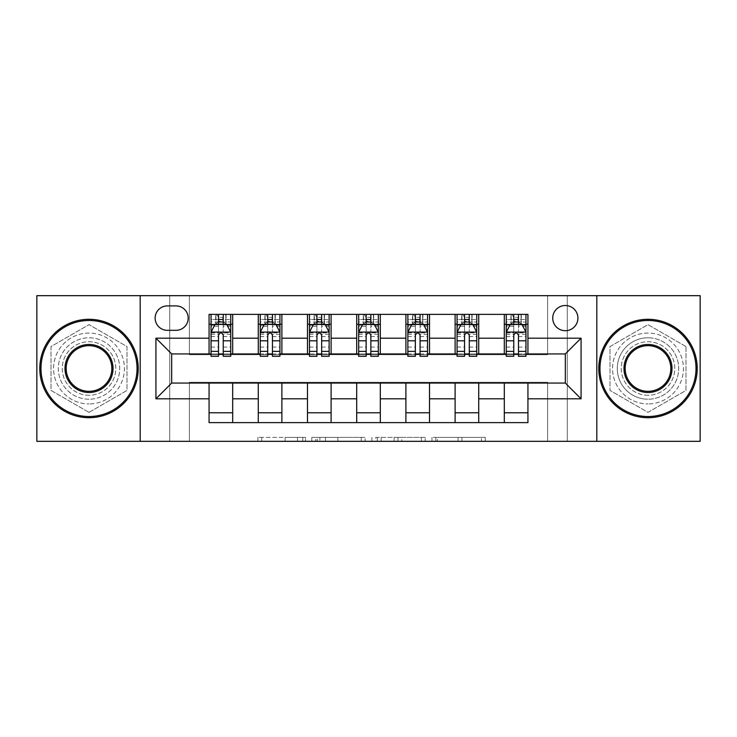 <?xml version="1.0" encoding="UTF-8"?>
<svg xmlns="http://www.w3.org/2000/svg" width="737" height="737" viewBox="0 0 737 737"><rect width="100%" height="100%" fill="white"/><g stroke="black" fill="none" stroke-linecap="round" stroke-linejoin="round"><path stroke-width="0.55" stroke-dasharray="3.69 2.76" d="M305.514 441.325L261.755 441.325L305.514 441.325L305.514 437.391L285.136 437.391L285.136 441.325L285.136 437.391L305.514 437.391L305.514 441.325L305.514 437.391L285.136 437.391L285.136 441.325L285.136 437.391L305.514 437.391L261.755 437.391L305.514 437.391M647.989 337.795A30.705 30.705 0 0 0 617.284 368.5A30.705 30.705 0 0 0 647.989 399.205A30.705 30.705 0 0 1 617.284 368.5A30.705 30.705 0 0 1 647.989 337.795A30.705 30.705 0 0 1 678.694 368.5A30.705 30.705 0 0 1 647.989 399.205A30.705 30.705 0 0 0 678.694 368.5A30.705 30.705 0 0 0 647.989 337.795M565.325 305.514A12.593 12.593 0 0 0 552.732 318.117A12.593 12.593 0 0 0 565.325 330.71A12.593 12.593 0 0 0 577.919 318.117A12.593 12.593 0 0 0 565.325 305.514M89.011 399.205A30.705 30.705 0 0 1 58.306 368.5A30.705 30.705 0 0 1 89.011 337.795A30.705 30.705 0 0 1 119.716 368.5A30.705 30.705 0 0 1 89.011 399.205A30.705 30.705 0 0 1 58.306 368.5A30.705 30.705 0 0 1 89.011 337.795A30.705 30.705 0 0 1 119.716 368.5A30.705 30.705 0 0 1 89.011 399.205M481.427 441.325L435.825 441.325L481.427 441.325L481.427 437.391L461.915 437.391L485.287 437.391L485.287 441.325L485.287 437.391L435.825 437.391L485.287 437.391L485.287 441.325L485.287 437.391L481.427 437.391L481.427 441.325M458.046 441.325L437.373 441.325L458.046 441.325L458.046 437.391L461.915 437.391L458.046 437.391L458.046 441.325L458.046 437.391L437.373 437.391L437.373 441.325L437.373 437.391L458.046 437.391L458.046 441.325M431.965 441.325L435.825 441.325L431.965 441.325L431.965 437.391L435.825 437.391L431.965 437.391L431.965 441.325M257.895 441.325L261.755 441.325L257.895 441.325L257.895 437.391L261.755 437.391L257.895 437.391L257.895 441.325M547.609 441.325L567.297 441.325L567.297 295.675L700.15 295.675L700.15 441.325L567.297 441.325L567.297 295.675L547.609 295.675L547.609 354.718L189.391 354.718L189.391 295.675L547.609 295.675L547.609 354.718L189.391 354.718L189.391 295.675L169.703 295.675L169.703 441.325L36.85 441.325L36.85 295.675L169.703 295.675L169.703 441.325L189.391 441.325L189.391 382.282L547.609 382.282L547.609 441.325L189.391 441.325L189.391 382.282L547.609 382.282L547.609 441.325M365.119 441.325L361.259 441.325L365.119 441.325L365.119 437.391L365.119 441.325M315.657 441.325L361.259 441.325L311.797 441.325L315.657 441.325L315.657 437.391L365.119 437.391L311.797 437.391L311.797 441.325L311.797 437.391L315.657 437.391L315.657 441.325M375.741 441.325L425.203 441.325L371.881 441.325L375.741 441.325L375.741 437.391L425.203 437.391L425.203 441.325L425.203 437.391L401.831 437.391L401.831 441.325M209.068 412.784L232.689 412.784L232.689 422.623L209.068 422.623L209.068 383.065M258.282 422.623L258.282 412.784L281.893 412.784L281.893 422.623L232.689 422.623M307.486 422.623L307.486 412.784L331.106 412.784L331.106 422.623L281.893 422.623M356.69 422.623L356.69 412.784L380.31 412.784L380.31 422.623L331.106 422.623M405.894 422.623L405.894 412.784L429.514 412.784L429.514 422.623L380.31 422.623M455.107 422.623L455.107 412.784L478.718 412.784L478.718 422.623L429.514 422.623M504.311 422.623L504.311 412.784L527.932 412.784L527.932 422.623L478.718 422.623M209.068 314.377L232.689 314.377L232.689 324.216L209.068 324.216L209.068 314.377M258.282 314.377L281.893 314.377L281.893 324.216L258.282 324.216L258.282 314.377L232.689 314.377M307.486 314.377L331.106 314.377L331.106 324.216L307.486 324.216L307.486 314.377L281.893 314.377M356.69 314.377L380.31 314.377L380.31 324.216L356.69 324.216L356.69 314.377L331.106 314.377M405.894 314.377L429.514 314.377L429.514 324.216L405.894 324.216L405.894 314.377L380.31 314.377M455.107 314.377L478.718 314.377L478.718 324.216L455.107 324.216L455.107 314.377L429.514 314.377M504.311 314.377L527.932 314.377L527.932 324.216L504.311 324.216L504.311 314.377L478.718 314.377M171.675 353.935L171.675 383.065L565.325 383.065L565.325 353.935L171.675 353.935M506.273 353.935L513.753 353.935M518.479 353.935L525.96 353.935M457.069 353.935L464.55 353.935M469.276 353.935L476.756 353.935M407.865 353.935L415.346 353.935M420.072 353.935L427.543 353.935M358.661 353.935L366.142 353.935M370.858 353.935L378.339 353.935M309.457 353.935L316.928 353.935M321.654 353.935L329.135 353.935M260.244 353.935L267.724 353.935M272.45 353.935L279.931 353.935M211.04 353.935L218.52 353.935M223.247 353.935L230.727 353.935M209.068 353.935L209.068 324.216M232.689 353.935L232.689 324.216M223.247 324.216L218.52 324.216M232.689 412.784L232.689 383.065M258.282 353.935L258.282 324.216M281.893 353.935L281.893 324.216M272.45 324.216L267.724 324.216M281.893 412.784L281.893 383.065M258.282 412.784L258.282 383.065M307.486 412.784L307.486 383.065M331.106 412.784L331.106 383.065M307.486 353.935L307.486 324.216M331.106 353.935L331.106 324.216M321.654 324.216L316.928 324.216M356.69 412.784L356.69 383.065M380.31 412.784L380.31 383.065M356.69 353.935L356.69 324.216M380.31 353.935L380.31 324.216M370.858 324.216L366.142 324.216M405.894 412.784L405.894 383.065M429.514 412.784L429.514 383.065M405.894 353.935L405.894 324.216M429.514 353.935L429.514 324.216M420.072 324.216L415.346 324.216M455.107 412.784L455.107 383.065M478.718 412.784L478.718 383.065M455.107 353.935L455.107 324.216M478.718 353.935L478.718 324.216M469.276 324.216L464.55 324.216M504.311 412.784L504.311 383.065M527.932 412.784L527.932 383.065M504.311 353.935L504.311 324.216M527.932 353.935L527.932 324.216M518.479 324.216L513.753 324.216M167.345 305.91A12.207 12.207 0 0 0 155.138 318.117A12.207 12.207 0 0 0 167.345 330.314L176.005 330.314A12.207 12.207 0 0 0 188.211 318.117A12.207 12.207 0 0 0 176.005 305.91L167.345 305.91M140.187 441.325L140.187 295.675M89.011 412.361L126.994 390.435L126.994 346.565L89.011 324.639L51.019 346.565L51.019 390.435L89.011 412.361L126.994 390.435L126.994 346.565L89.011 324.639L51.019 346.565L51.019 390.435L89.011 412.361M596.813 295.675L596.813 441.325M685.981 346.565L647.989 324.639L610.006 346.565L610.006 390.435L647.989 412.361L685.981 390.435L685.981 346.565L647.989 324.639L610.006 346.565L610.006 390.435L647.989 412.361L685.981 390.435L685.981 346.565M319.913 441.325L325.514 441.325L319.913 441.325L319.913 437.391L317.205 437.391L317.205 441.325L317.205 437.391L325.514 437.391L319.913 437.391L319.913 441.325M325.514 441.325L337.878 441.325L325.514 441.325L325.514 437.391L337.878 437.391L337.878 441.325L337.878 437.391L325.514 437.391L325.514 441.325M375.741 437.391L397.962 437.391L397.962 441.325L397.962 437.391L394.102 437.391L397.962 437.391L397.962 441.325L397.962 437.391L401.831 437.391M377.289 437.391L377.289 441.325L377.289 437.391M371.881 437.391L371.881 441.325L371.881 437.391M218.52 314.377L211.04 314.377L211.04 324.216L211.04 319.49L218.52 319.49L218.52 314.377L230.727 314.377L230.727 324.216L230.727 321.995L223.247 321.995M211.04 332.286L211.04 351.18L211.04 332.286L214.974 324.409L226.784 324.409L230.727 332.286L230.727 351.18L230.727 332.286M211.04 356.293L211.04 319.49L230.727 319.49L230.727 321.995M230.727 356.293L230.727 319.49L223.247 319.49L223.247 314.377L223.247 356.293M218.52 356.293L218.52 334.266L211.04 334.266M211.04 332.894L218.52 332.894L218.52 351.18L218.52 335.234C220.087 332.258 221.662 332.258 223.247 335.234L223.247 351.18L223.247 332.894L230.727 332.894M211.04 324.216L225.798 324.216L225.798 314.377L230.727 314.377M222.85 317.325L222.85 321.258L218.917 321.258L218.917 317.325L222.85 317.325L225.798 314.377L225.798 324.216L225.798 314.377L215.959 314.377L215.959 324.216L215.674 314.377L215.674 324.216M211.04 314.377L215.674 314.377M218.52 319.49L218.52 334.266M218.52 332.894L218.52 324.409M223.247 324.409L223.247 332.894M222.85 321.258L225.798 324.216L230.727 324.216M218.917 321.258L215.959 324.216M218.917 317.325L215.959 314.377M267.724 314.377L260.244 314.377L260.244 324.216L260.244 319.49L267.724 319.49L267.724 314.377L279.931 314.377L279.931 324.216L279.931 321.995L272.45 321.995M260.244 332.286L260.244 351.18L260.244 332.286L264.187 324.409L275.988 324.409L279.931 332.286L279.931 351.18L279.931 332.286M260.244 356.293L260.244 319.49L279.931 319.49L279.931 321.995M279.931 356.293L279.931 319.49L272.45 319.49L272.45 314.377L272.45 356.293M267.724 356.293L267.724 334.266L260.244 334.266M260.244 332.894L267.724 332.894L267.724 351.18L267.724 335.234C269.3 332.258 270.875 332.258 272.45 335.234L272.45 351.18L272.45 332.894L279.931 332.894M260.244 324.216L275.012 324.216L275.012 314.377L279.931 314.377M272.054 317.325L272.054 321.258L268.121 321.258L268.121 317.325L272.054 317.325L275.012 314.377L275.012 324.216L275.012 314.377L265.163 314.377L265.163 324.216L264.878 314.377L264.878 324.216M260.244 314.377L264.878 314.377M267.724 319.49L267.724 334.266M267.724 332.894L267.724 324.409M272.45 324.409L272.45 332.894M272.054 321.258L275.012 324.216L279.931 324.216M268.121 321.258L265.163 324.216M268.121 317.325L265.163 314.377M316.928 314.377L309.457 314.377L309.457 324.216L309.457 319.49L316.928 319.49L316.928 314.377L329.135 314.377L329.135 324.216L329.135 321.995L321.654 321.995M309.457 332.286L309.457 351.18L309.457 332.286L313.391 324.409L325.201 324.409L329.135 332.286L329.135 351.18L329.135 332.286M309.457 356.293L309.457 319.49L329.135 319.49L329.135 321.995M329.135 356.293L329.135 319.49L321.654 319.49L321.654 314.377L321.654 356.293M316.928 356.293L316.928 334.266L309.457 334.266M309.457 332.894L316.928 332.894L316.928 351.18L316.928 335.234C318.504 332.258 320.079 332.258 321.654 335.234L321.654 351.18L321.654 332.894L329.135 332.894M309.457 324.216L324.216 324.216L324.216 314.377L329.135 314.377M321.258 317.325L321.258 321.258L317.325 321.258L317.325 317.325L321.258 317.325L324.216 314.377L324.216 324.216L324.216 314.377L314.377 314.377L314.377 324.216L314.091 314.377L314.091 324.216M309.457 314.377L314.091 314.377M316.928 319.49L316.928 334.266M316.928 332.894L316.928 324.409M321.654 324.409L321.654 332.894M321.258 321.258L324.216 324.216L329.135 324.216M317.325 321.258L314.377 324.216M317.325 317.325L314.377 314.377M366.142 314.377L358.661 314.377L358.661 324.216L358.661 319.49L366.142 319.49L366.142 314.377L378.339 314.377L378.339 324.216L378.339 321.995L370.858 321.995M358.661 332.286L358.661 351.18L358.661 332.286L362.595 324.409L374.405 324.409L378.339 332.286L378.339 351.18L378.339 332.286M358.661 356.293L358.661 319.49L378.339 319.49L378.339 321.995M378.339 356.293L378.339 319.49L370.858 319.49L370.858 314.377L370.858 356.293M366.142 356.293L366.142 334.266L358.661 334.266M358.661 332.894L366.142 332.894L366.142 351.18L366.142 335.234C367.708 332.258 369.283 332.258 370.858 335.234L370.858 351.18L370.858 332.894L378.339 332.894M358.661 324.216L373.419 324.216L373.419 314.377L378.339 314.377M370.471 317.325L370.471 321.258L366.529 321.258L366.529 317.325L370.471 317.325L373.419 314.377L373.419 324.216L373.419 314.377L363.581 314.377L363.581 324.216L363.295 314.377L363.295 324.216M358.661 314.377L363.295 314.377M366.142 319.49L366.142 334.266M366.142 332.894L366.142 324.409M370.858 324.409L370.858 332.894M370.471 321.258L373.419 324.216L378.339 324.216M366.529 321.258L363.581 324.216M366.529 317.325L363.581 314.377M415.346 314.377L407.865 314.377L407.865 324.216L407.865 319.49L415.346 319.49L415.346 314.377L427.543 314.377L427.543 324.216L427.543 321.995L420.072 321.995M407.865 332.286L407.865 351.18L407.865 332.286L411.799 324.409L423.609 324.409L427.543 332.286L427.543 351.18L427.543 332.286M407.865 356.293L407.865 319.49L427.543 319.49L427.543 321.995M427.543 356.293L427.543 319.49L420.072 319.49L420.072 314.377L420.072 356.293M415.346 356.293L415.346 334.266L407.865 334.266M407.865 332.894L415.346 332.894L415.346 351.18L415.346 335.234C416.912 332.258 418.487 332.258 420.072 335.234L420.072 351.18L420.072 332.894L427.543 332.894M407.865 324.216L422.623 324.216L422.623 314.377L427.543 314.377M419.675 317.325L419.675 321.258L415.742 321.258L415.742 317.325L419.675 317.325L422.623 314.377L422.623 324.216L422.623 314.377L412.784 314.377L412.784 324.216L412.499 314.377L412.499 324.216M407.865 314.377L412.499 314.377M415.346 319.49L415.346 334.266M415.346 332.894L415.346 324.409M420.072 324.409L420.072 332.894M419.675 321.258L422.623 324.216L427.543 324.216M415.742 321.258L412.784 324.216M415.742 317.325L412.784 314.377M89.011 417.704A49.204 49.204 0 0 1 39.798 368.5A49.204 49.204 0 0 1 89.011 319.296A49.204 49.204 0 0 1 138.215 368.5A49.204 49.204 0 0 1 89.011 417.704A49.204 49.204 0 0 1 39.798 368.5A49.204 49.204 0 0 1 89.011 319.296A49.204 49.204 0 0 1 138.215 368.5A49.204 49.204 0 0 1 89.011 417.704A49.204 49.204 0 0 1 39.798 368.5A49.204 49.204 0 0 1 89.011 319.296A49.204 49.204 0 0 1 138.215 368.5A49.204 49.204 0 0 1 89.011 417.704M89.011 333.069A35.431 35.431 0 0 0 53.58 368.5A35.431 35.431 0 0 0 89.011 403.931A35.431 35.431 0 0 1 53.58 368.5A35.431 35.431 0 0 1 89.011 333.069A35.431 35.431 0 0 1 124.433 368.5A35.431 35.431 0 0 1 89.011 403.931A35.431 35.431 0 0 0 124.433 368.5A35.431 35.431 0 0 0 89.011 333.069M89.011 345.671A22.829 22.829 0 0 1 111.84 368.5A22.829 22.829 0 0 1 89.011 391.329A22.829 22.829 0 0 1 66.173 368.5A22.829 22.829 0 0 1 89.011 345.671M89.011 395.272A26.772 26.772 0 0 1 62.24 368.5A26.772 26.772 0 0 1 89.011 341.728A26.772 26.772 0 0 1 115.773 368.5A26.772 26.772 0 0 1 89.011 395.272A26.772 26.772 0 0 1 62.24 368.5A26.772 26.772 0 0 1 89.011 341.728A26.772 26.772 0 0 1 115.773 368.5A26.772 26.772 0 0 1 89.011 395.272M647.989 417.704A49.204 49.204 0 0 1 598.785 368.5A49.204 49.204 0 0 1 647.989 319.296A49.204 49.204 0 0 1 697.202 368.5A49.204 49.204 0 0 1 647.989 417.704A49.204 49.204 0 0 1 598.785 368.5A49.204 49.204 0 0 1 647.989 319.296A49.204 49.204 0 0 1 697.202 368.5A49.204 49.204 0 0 1 647.989 417.704A49.204 49.204 0 0 1 598.785 368.5A49.204 49.204 0 0 1 647.989 319.296A49.204 49.204 0 0 1 697.202 368.5A49.204 49.204 0 0 1 647.989 417.704M647.989 333.069A35.431 35.431 0 0 0 612.567 368.5A35.431 35.431 0 0 0 647.989 403.931A35.431 35.431 0 0 1 612.567 368.5A35.431 35.431 0 0 1 647.989 333.069A35.431 35.431 0 0 1 683.42 368.5A35.431 35.431 0 0 1 647.989 403.931A35.431 35.431 0 0 0 683.42 368.5A35.431 35.431 0 0 0 647.989 333.069M647.989 345.671A22.829 22.829 0 0 1 670.827 368.5A22.829 22.829 0 0 1 647.989 391.329A22.829 22.829 0 0 1 625.16 368.5A22.829 22.829 0 0 1 647.989 345.671M647.989 395.272A26.772 26.772 0 0 1 621.227 368.5A26.772 26.772 0 0 1 647.989 341.728A26.772 26.772 0 0 1 674.76 368.5A26.772 26.772 0 0 1 647.989 395.272A26.772 26.772 0 0 1 621.227 368.5A26.772 26.772 0 0 1 647.989 341.728A26.772 26.772 0 0 1 674.76 368.5A26.772 26.772 0 0 1 647.989 395.272M464.55 314.377L457.069 314.377L457.069 324.216L457.069 319.49L464.55 319.49L464.55 314.377L476.756 314.377L476.756 324.216L476.756 321.995L469.276 321.995M457.069 332.286L457.069 351.18L457.069 332.286L461.012 324.409L472.813 324.409L476.756 332.286L476.756 351.18L476.756 332.286M457.069 356.293L457.069 319.49L476.756 319.49L476.756 321.995M476.756 356.293L476.756 319.49L469.276 319.49L469.276 314.377L469.276 356.293M464.55 356.293L464.55 334.266L457.069 334.266M457.069 332.894L464.55 332.894L464.55 351.18L464.55 335.234C466.125 332.258 467.7 332.258 469.276 335.234L469.276 351.18L469.276 332.894L476.756 332.894M457.069 324.216L471.837 324.216L471.837 314.377L476.756 314.377M468.879 317.325L468.879 321.258L464.946 321.258L464.946 317.325L468.879 317.325L471.837 314.377L471.837 324.216L471.837 314.377L461.988 314.377L461.988 324.216L461.703 314.377L461.703 324.216M457.069 314.377L461.703 314.377M464.55 319.49L464.55 334.266M464.55 332.894L464.55 324.409M469.276 324.409L469.276 332.894M468.879 321.258L471.837 324.216L476.756 324.216M464.946 321.258L461.988 324.216M464.946 317.325L461.988 314.377M513.753 314.377L506.273 314.377L506.273 324.216L506.273 319.49L513.753 319.49L513.753 314.377L525.96 314.377L525.96 324.216L525.96 321.995L518.479 321.995M506.273 332.286L506.273 351.18L506.273 332.286L510.216 324.409L522.026 324.409L525.96 332.286L525.96 351.18L525.96 332.286M506.273 356.293L506.273 319.49L525.96 319.49L525.96 321.995M525.96 356.293L525.96 319.49L518.479 319.49L518.479 314.377L518.479 356.293M513.753 356.293L513.753 334.266L506.273 334.266M506.273 332.894L513.753 332.894L513.753 351.18L513.753 335.234C515.329 332.258 516.904 332.258 518.479 335.234L518.479 351.18L518.479 332.894L525.96 332.894M506.273 324.216L521.041 324.216L521.041 314.377L525.96 314.377M518.083 317.325L518.083 321.258L514.15 321.258L514.15 317.325L518.083 317.325L521.041 314.377L521.041 324.216L521.041 314.377L511.202 314.377L511.202 324.216L510.916 314.377L510.916 324.216M506.273 314.377L510.916 314.377M513.753 319.49L513.753 334.266M513.753 332.894L513.753 324.409M518.479 324.409L518.479 332.894M518.083 321.258L521.041 324.216L525.96 324.216M514.15 321.258L511.202 324.216M514.15 317.325L511.202 314.377M302.815 437.391L302.815 441.325L302.815 437.391M297.499 437.391L297.499 441.325L297.499 437.391M261.755 437.391L261.755 441.325L261.755 437.391M361.259 437.391L361.259 441.325L361.259 437.391M421.343 437.391L421.343 441.325L421.343 437.391M394.102 437.391L394.102 441.325L394.102 437.391M381.158 437.391L381.158 441.325L381.158 437.391M461.915 437.391L461.915 441.325L461.915 437.391M435.825 437.391L435.825 441.325L435.825 437.391M211.141 332.083L230.626 332.083M211.04 347.081L218.52 347.081M218.52 326.261L211.04 326.261M230.727 326.261L223.247 326.261M214.743 324.888L218.52 324.888M223.247 324.888L227.024 324.888M230.727 334.266L223.247 334.266M223.247 347.081L230.727 347.081M211.04 336.533L218.52 336.533M223.247 336.533L230.727 336.533M218.52 321.995L211.04 321.995M226.084 314.377L226.084 324.216M260.345 332.083L279.83 332.083M260.244 347.081L267.724 347.081M267.724 326.261L260.244 326.261M279.931 326.261L272.45 326.261M263.947 324.888L267.724 324.888M272.45 324.888L276.228 324.888M279.931 334.266L272.45 334.266M272.45 347.081L279.931 347.081M260.244 336.533L267.724 336.533M272.45 336.533L279.931 336.533M267.724 321.995L260.244 321.995M275.297 314.377L275.297 324.216M309.549 332.083L329.034 332.083M309.457 347.081L316.928 347.081M316.928 326.261L309.457 326.261M329.135 326.261L321.654 326.261M313.151 324.888L316.928 324.888M321.654 324.888L325.432 324.888M329.135 334.266L321.654 334.266M321.654 347.081L329.135 347.081M309.457 336.533L316.928 336.533M321.654 336.533L329.135 336.533M316.928 321.995L309.457 321.995M324.501 314.377L324.501 324.216M358.753 332.083L378.247 332.083M358.661 347.081L366.142 347.081M366.142 326.261L358.661 326.261M378.339 326.261L370.858 326.261M362.355 324.888L366.142 324.888M370.858 324.888L374.645 324.888M378.339 334.266L370.858 334.266M370.858 347.081L378.339 347.081M358.661 336.533L366.142 336.533M370.858 336.533L378.339 336.533M366.142 321.995L358.661 321.995M373.705 314.377L373.705 324.216M407.966 332.083L427.451 332.083M407.865 347.081L415.346 347.081M415.346 326.261L407.865 326.261M427.543 326.261L420.072 326.261M411.568 324.888L415.346 324.888M420.072 324.888L423.849 324.888M427.543 334.266L420.072 334.266M420.072 347.081L427.543 347.081M407.865 336.533L415.346 336.533M420.072 336.533L427.543 336.533M415.346 321.995L407.865 321.995M422.909 314.377L422.909 324.216M457.17 332.083L476.655 332.083M457.069 347.081L464.55 347.081M464.55 326.261L457.069 326.261M476.756 326.261L469.276 326.261M460.772 324.888L464.55 324.888M469.276 324.888L473.053 324.888M476.756 334.266L469.276 334.266M469.276 347.081L476.756 347.081M457.069 336.533L464.55 336.533M469.276 336.533L476.756 336.533M464.55 321.995L457.069 321.995M472.122 314.377L472.122 324.216M506.374 332.083L525.859 332.083M506.273 347.081L513.753 347.081M513.753 326.261L506.273 326.261M525.96 326.261L518.479 326.261M509.976 324.888L513.753 324.888M518.479 324.888L522.257 324.888M525.96 334.266L518.479 334.266M518.479 347.081L525.96 347.081M506.273 336.533L513.753 336.533M518.479 336.533L525.96 336.533M513.753 321.995L506.273 321.995M521.326 314.377L521.326 324.216M211.04 351.18L218.52 351.18M223.247 351.18L230.727 351.18M260.244 351.18L267.724 351.18M272.45 351.18L279.931 351.18M309.457 351.18L316.928 351.18M321.654 351.18L329.135 351.18M358.661 351.18L366.142 351.18M370.858 351.18L378.339 351.18M407.865 351.18L415.346 351.18M420.072 351.18L427.543 351.18M457.069 351.18L464.55 351.18M469.276 351.18L476.756 351.18M506.273 351.18L513.753 351.18M518.479 351.18L525.96 351.18"/><path stroke-width="1.11" d="M565.325 305.514A12.593 12.593 0 0 0 552.732 318.117A12.593 12.593 0 0 0 565.325 330.71A12.593 12.593 0 0 0 577.919 318.117A12.593 12.593 0 0 0 565.325 305.514M596.813 441.325L700.15 441.325L700.15 295.675L596.813 295.675L596.813 441.325L140.187 441.325L140.187 295.675L36.85 295.675L36.85 441.325L140.187 441.325M167.345 330.314L176.005 330.314A12.207 12.207 0 0 0 188.211 318.117A12.207 12.207 0 0 0 176.005 305.91L167.345 305.91A12.207 12.207 0 0 0 155.138 318.117A12.207 12.207 0 0 0 167.345 330.314M596.813 295.675L140.187 295.675M209.068 398.809L155.931 398.809L155.931 338.191L209.068 338.191L209.068 353.935L171.675 353.935L171.675 383.065L209.068 383.065L209.068 422.623L527.932 422.623L527.932 383.065L565.325 383.065L565.325 353.935L527.932 353.935L527.932 338.191L581.069 338.191L581.069 398.809L527.932 398.809M527.932 338.191L527.932 314.377L209.068 314.377L209.068 338.191M504.311 314.377L504.311 353.935L506.273 353.935M513.753 353.935L518.479 353.935M525.96 353.935L527.932 353.935M504.311 353.935L476.756 353.935M455.107 314.377L455.107 353.935L457.069 353.935M464.55 353.935L469.276 353.935M455.107 353.935L427.543 353.935M405.894 314.377L405.894 353.935L407.865 353.935M415.346 353.935L420.072 353.935M405.894 353.935L378.339 353.935M356.69 314.377L356.69 353.935L358.661 353.935M366.142 353.935L370.858 353.935M356.69 353.935L329.135 353.935M307.486 314.377L307.486 353.935L309.457 353.935M316.928 353.935L321.654 353.935M307.486 353.935L279.931 353.935M258.282 314.377L258.282 353.935L260.244 353.935M267.724 353.935L272.45 353.935M258.282 353.935L230.727 353.935M209.068 353.935L211.04 353.935M218.52 353.935L223.247 353.935M209.068 383.065L232.689 383.065L232.689 422.623M527.932 383.065L232.689 383.065M232.689 314.377L232.689 353.935M209.068 324.216L211.04 324.216M218.52 324.216L223.247 324.216M230.727 324.216L232.689 324.216M209.068 412.784L232.689 412.784M258.282 383.065L258.282 422.623M281.893 314.377L281.893 353.935M258.282 324.216L260.244 324.216M267.724 324.216L272.45 324.216M279.931 324.216L281.893 324.216M281.893 383.065L281.893 422.623M258.282 412.784L281.893 412.784M307.486 383.065L307.486 422.623M331.106 383.065L331.106 422.623M307.486 412.784L331.106 412.784M331.106 314.377L331.106 353.935M307.486 324.216L309.457 324.216M316.928 324.216L321.654 324.216M329.135 324.216L331.106 324.216M356.69 383.065L356.69 422.623M380.31 383.065L380.31 422.623M356.69 412.784L380.31 412.784M380.31 314.377L380.31 353.935M356.69 324.216L358.661 324.216M366.142 324.216L370.858 324.216M378.339 324.216L380.31 324.216M405.894 383.065L405.894 422.623M429.514 383.065L429.514 422.623M405.894 412.784L429.514 412.784M429.514 314.377L429.514 353.935M405.894 324.216L407.865 324.216M415.346 324.216L420.072 324.216M427.543 324.216L429.514 324.216M455.107 383.065L455.107 422.623M478.718 383.065L478.718 422.623M455.107 412.784L478.718 412.784M478.718 314.377L478.718 353.935M455.107 324.216L457.069 324.216M464.55 324.216L469.276 324.216M476.756 324.216L478.718 324.216M504.311 383.065L504.311 422.623M504.311 412.784L527.932 412.784M504.311 324.216L506.273 324.216M513.753 324.216L518.479 324.216M525.96 324.216L527.932 324.216M171.675 353.935L155.931 338.191M171.675 383.065L155.931 398.809M581.069 338.191L565.325 353.935M581.069 398.809L565.325 383.065M223.247 319.49L218.52 319.49M230.727 351.365L223.247 351.365L223.247 356.293L230.727 356.293L230.727 332.286L226.784 324.409L214.974 324.409L211.04 332.286L211.04 356.293L218.52 356.293L218.52 351.365L211.04 351.365M211.04 332.286L211.04 314.377M230.727 332.286L230.727 314.377M218.52 324.409L218.52 314.377M223.247 314.377L223.247 324.409M223.247 351.365L223.247 335.234C221.671 332.203 220.096 332.203 218.52 335.234L218.52 351.365M272.45 319.49L267.724 319.49M279.931 351.365L272.45 351.365L272.45 356.293L279.931 356.293L279.931 332.286L275.988 324.409L264.187 324.409L260.244 332.286L260.244 356.293L267.724 356.293L267.724 351.365L260.244 351.365M260.244 332.286L260.244 314.377M279.931 332.286L279.931 314.377M267.724 324.409L267.724 314.377M272.45 314.377L272.45 324.409M272.45 351.365L272.45 335.234C270.875 332.203 269.3 332.203 267.724 335.234L267.724 351.365M321.654 319.49L316.928 319.49M329.135 351.365L321.654 351.365L321.654 356.293L329.135 356.293L329.135 332.286L325.201 324.409L313.391 324.409L309.457 332.286L309.457 356.293L316.928 356.293L316.928 351.365L309.457 351.365M309.457 332.286L309.457 314.377M329.135 332.286L329.135 314.377M316.928 324.409L316.928 314.377M321.654 314.377L321.654 324.409M321.654 351.365L321.654 335.234C320.079 332.203 318.513 332.203 316.928 335.234L316.928 351.365M370.858 319.49L366.142 319.49M378.339 351.365L370.858 351.365L370.858 356.293L378.339 356.293L378.339 332.286L374.405 324.409L362.595 324.409L358.661 332.286L358.661 356.293L366.142 356.293L366.142 351.365L358.661 351.365M358.661 332.286L358.661 314.377M378.339 332.286L378.339 314.377M366.142 324.409L366.142 314.377M370.858 314.377L370.858 324.409M370.858 351.365L370.858 335.234C369.292 332.203 367.717 332.203 366.142 335.234L366.142 351.365M420.072 319.49L415.346 319.49M427.543 351.365L420.072 351.365L420.072 356.293L427.543 356.293L427.543 332.286L423.609 324.409L411.799 324.409L407.865 332.286L407.865 356.293L415.346 356.293L415.346 351.365L407.865 351.365M407.865 332.286L407.865 314.377M427.543 332.286L427.543 314.377M415.346 324.409L415.346 314.377M420.072 314.377L420.072 324.409M420.072 351.365L420.072 335.234C418.496 332.203 416.921 332.203 415.346 335.234L415.346 351.365M89.011 320.475A48.025 48.025 0 0 0 40.986 368.5A48.025 48.025 0 0 0 89.011 416.525A48.025 48.025 0 0 0 137.036 368.5A48.025 48.025 0 0 0 89.011 320.475M89.011 417.704A49.204 49.204 0 0 1 39.798 368.5A49.204 49.204 0 0 1 89.011 319.296A49.204 49.204 0 0 1 138.215 368.5A49.204 49.204 0 0 1 89.011 417.704M89.011 344.483A24.017 24.017 0 0 1 113.019 368.5A24.017 24.017 0 0 1 89.011 392.517A24.017 24.017 0 0 1 64.994 368.5A24.017 24.017 0 0 1 89.011 344.483M89.011 391.329A22.829 22.829 0 0 0 111.84 368.5A22.829 22.829 0 0 0 89.011 345.671A22.829 22.829 0 0 0 66.173 368.5A22.829 22.829 0 0 0 89.011 391.329M647.989 320.475A48.025 48.025 0 0 0 599.964 368.5A48.025 48.025 0 0 0 647.989 416.525A48.025 48.025 0 0 0 696.014 368.5A48.025 48.025 0 0 0 647.989 320.475M647.989 417.704A49.204 49.204 0 0 1 598.785 368.5A49.204 49.204 0 0 1 647.989 319.296A49.204 49.204 0 0 1 697.202 368.5A49.204 49.204 0 0 1 647.989 417.704M647.989 344.483A24.017 24.017 0 0 1 672.006 368.5A24.017 24.017 0 0 1 647.989 392.517A24.017 24.017 0 0 1 623.981 368.5A24.017 24.017 0 0 1 647.989 344.483M647.989 391.329A22.829 22.829 0 0 0 670.827 368.5A22.829 22.829 0 0 0 647.989 345.671A22.829 22.829 0 0 0 625.16 368.5A22.829 22.829 0 0 0 647.989 391.329M469.276 319.49L464.55 319.49M476.756 351.365L469.276 351.365L469.276 356.293L476.756 356.293L476.756 332.286L472.813 324.409L461.012 324.409L457.069 332.286L457.069 356.293L464.55 356.293L464.55 351.365L457.069 351.365M457.069 332.286L457.069 314.377M476.756 332.286L476.756 314.377M464.55 324.409L464.55 314.377M469.276 314.377L469.276 324.409M469.276 351.365L469.276 335.234C467.7 332.203 466.125 332.203 464.55 335.234L464.55 351.365M518.479 319.49L513.753 319.49M525.96 351.365L518.479 351.365L518.479 356.293L525.96 356.293L525.96 332.286L522.026 324.409L510.216 324.409L506.273 332.286L506.273 356.293L513.753 356.293L513.753 351.365L506.273 351.365M506.273 332.286L506.273 314.377M525.96 332.286L525.96 314.377M513.753 324.409L513.753 314.377M518.479 314.377L518.479 324.409M518.479 351.365L518.479 335.234C516.904 332.203 515.338 332.203 513.753 335.234L513.753 351.365M258.282 398.809L232.689 398.809M258.282 338.191L232.689 338.191M307.486 338.191L281.893 338.191M307.486 398.809L281.893 398.809M356.69 338.191L331.106 338.191M356.69 398.809L331.106 398.809M405.894 338.191L380.31 338.191M405.894 398.809L380.31 398.809M455.107 338.191L429.514 338.191M455.107 398.809L429.514 398.809M504.311 338.191L478.718 338.191M504.311 398.809L478.718 398.809M230.626 332.083L211.141 332.083M211.04 324.888L214.743 324.888M227.024 324.888L230.727 324.888M218.52 340.807L211.04 340.807M230.727 340.807L223.247 340.807M223.247 321.995L218.52 321.995M279.83 332.083L260.345 332.083M260.244 324.888L263.947 324.888M276.228 324.888L279.931 324.888M267.724 340.807L260.244 340.807M279.931 340.807L272.45 340.807M272.45 321.995L267.724 321.995M329.034 332.083L309.549 332.083M309.457 324.888L313.151 324.888M325.432 324.888L329.135 324.888M316.928 340.807L309.457 340.807M329.135 340.807L321.654 340.807M321.654 321.995L316.928 321.995M378.247 332.083L358.753 332.083M358.661 324.888L362.355 324.888M374.645 324.888L378.339 324.888M366.142 340.807L358.661 340.807M378.339 340.807L370.858 340.807M370.858 321.995L366.142 321.995M427.451 332.083L407.966 332.083M407.865 324.888L411.568 324.888M423.849 324.888L427.543 324.888M415.346 340.807L407.865 340.807M427.543 340.807L420.072 340.807M420.072 321.995L415.346 321.995M476.655 332.083L457.17 332.083M457.069 324.888L460.772 324.888M473.053 324.888L476.756 324.888M464.55 340.807L457.069 340.807M476.756 340.807L469.276 340.807M469.276 321.995L464.55 321.995M525.859 332.083L506.374 332.083M506.273 324.888L509.976 324.888M522.257 324.888L525.96 324.888M513.753 340.807L506.273 340.807M525.96 340.807L518.479 340.807M518.479 321.995L513.753 321.995"/></g></svg>
